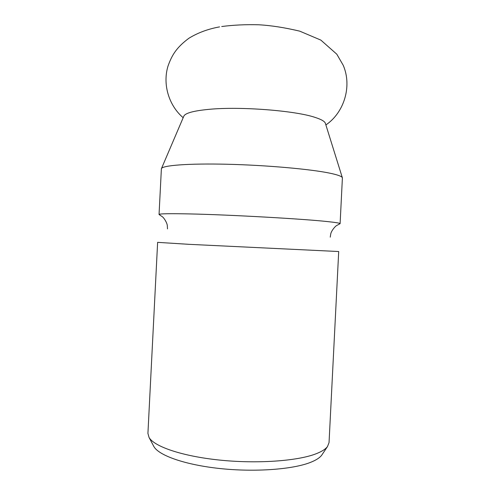 <?xml version="1.0" encoding="UTF-8"?>
<svg xmlns="http://www.w3.org/2000/svg" width="495" height="495" viewBox="0 0 495 495"><rect width="100%" height="100%" fill="white"/><g stroke="black" fill="none" stroke-linecap="round" stroke-linejoin="round"><path stroke-width="0.74" d="M338.704 251.528L188.849 244.32L157.627 242.352L147.925 433.41L149.063 437.493C154.242 446.589 182.228 456.235 219.607 460.078C256.942 463.939 296.994 461.074 315.618 453.952C321.533 451.706 325.493 449.237 327.504 446.533L329.045 442.586L338.704 251.528M322.282 454.336L321.731 455.153C319.764 457.801 315.977 460.232 310.359 462.435C292.687 469.421 255.228 472.255 220.331 468.579C185.396 464.923 159.025 455.579 153.933 446.651L153.475 445.778M339.322 223.994L340.108 223.672C340.164 223.165 335.913 222.465 327.362 221.568C302.569 218.858 230.138 214.787 190.389 213.939C169.637 213.494 159.186 213.679 159.044 214.496L159.792 214.898M330.239 237.161L330.753 233.925C331.285 230.979 335.047 226.363 336.569 225.572L340.108 223.672L342.398 177.884C342.15 176.449 337.949 174.877 329.806 173.17C310.588 169.142 266.496 165.181 227.316 164.253C188.069 163.301 161.976 165.429 161.389 168.715L159.044 214.496L162.372 216.748C163.808 217.689 167.081 222.663 167.31 225.646L167.502 228.913M342.342 177.699L325.419 123.459C324.93 121.467 321.434 119.425 314.925 117.346C295.076 110.633 240.607 106.357 209.496 109.296C193.613 110.775 185.043 113.108 183.787 116.282L161.469 168.535M153.933 446.651L149.063 437.493M221.717 26.526C233.38 25.004 245.73 24.422 258.786 24.781C271.068 25.462 284.73 27.59 299.772 31.166L320.865 40.114L336.81 54.215L343.239 65.321C352.316 86.402 344.006 112.724 325.883 124.932M183.175 117.705C169.148 105.874 162.372 84.756 167.966 66.2C171.802 55.384 176.257 47.638 188.911 38.245C197.876 32.75 208.092 28.964 219.563 26.891M321.731 455.153L327.504 446.533"/></g></svg>
